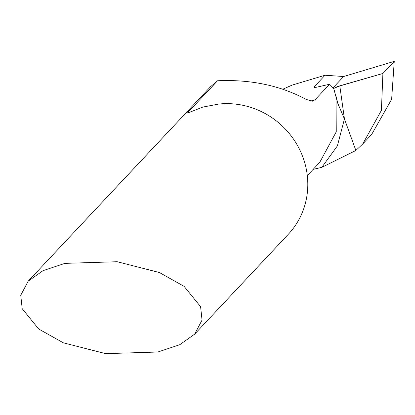 <?xml version="1.0" encoding="UTF-8"?>
<svg xmlns="http://www.w3.org/2000/svg" width="415" height="415" viewBox="0 0 415 415"><rect width="100%" height="100%" fill="white"/><g stroke="black" fill="none" stroke-linecap="round" stroke-linejoin="round"><path stroke-width="0.62" d="M313.154 169.367L321.807 167.354L337.39 145.878L344.445 118.955L337.867 103.574L336.01 96.207L336.259 131.809L319.757 162.322M189.235 112.403A78.824 74.799 -136.8 0 0 187.954 112.309L217.533 80.769C250.764 79.291 280.348 85.526 306.286 99.47L312.511 101.182L315.052 99.756L329.593 84.25L333.629 88.462L334.62 91.347L333.629 88.462L336.897 86.802L382.905 73.46L394.25 61.363L343.651 76.51L325.033 75.25L292.196 85.08L282.869 89.183M184.11 286.366L200.601 306.68L202.043 320.105L194.63 334.163L179.773 344.709L157.861 352.008L105.638 353.637L63.371 342.832L38.683 329.002L22.192 308.687L20.75 295.262L28.163 281.199L43.025 270.658L64.937 263.359L117.155 261.725L159.422 272.536L184.11 286.366M187.954 112.309L187.523 113.082L202.811 107.086L218.985 104.004L222.808 103.724A78.824 74.799 43.2 0 1 303.552 159.007A78.824 74.799 43.2 0 1 288.332 234.252L194.63 334.163M217.533 80.769L210.566 86.709L28.163 281.199M344.445 118.955L355.868 150.463L344.445 118.955L339.797 85.822L333.681 88.468L337.867 103.568M316.598 87.228A105.104 99.73 43.2 0 1 314.139 86.865L314.383 87.363L316.318 87.269L329.593 84.25M314.139 86.865L325.033 75.25M339.797 85.822L382.905 73.46L381.416 110.349L362.736 143.969L355.868 150.463L321.807 167.354M332.788 88.094L343.651 76.51L332.788 88.094L343.651 76.51L394.25 61.363L391.641 99.273L371.669 134.444L362.736 143.969M382.905 73.46L394.25 61.363M315.052 99.756L310.358 101.13M337.431 101.94L338.858 106.11L337.431 101.94M307.302 175.607L319.721 162.364"/></g></svg>
